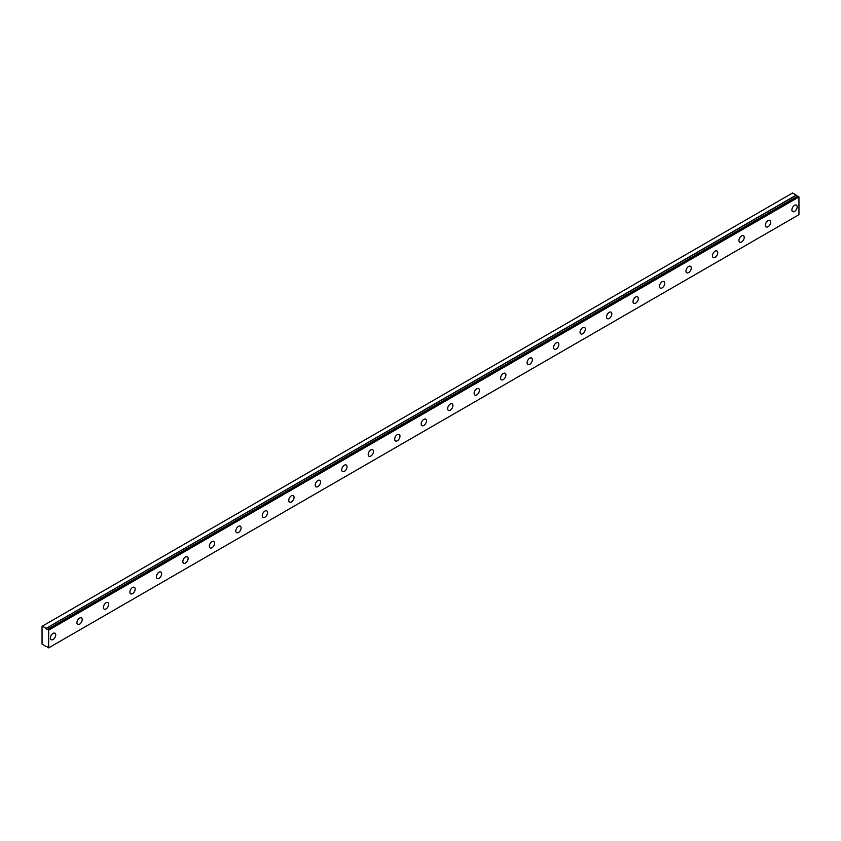 <?xml version="1.0" encoding="UTF-8"?>
<svg xmlns="http://www.w3.org/2000/svg" width="841" height="841" viewBox="0 0 841 841"><rect width="100%" height="100%" fill="white"/><g stroke="black" fill="none" stroke-linecap="round" stroke-linejoin="round"><path stroke-width="1.26" d="M797.867 196.069L47.569 629.257A1.251 0.725 60 0 1 47.443 629.373A1.251 0.725 60 0 1 46.812 629.31A1.251 0.725 60 0 1 46.066 628.395L796.343 195.217L792.59 192.988L42.05 626.303L42.05 644.038L46.066 646.592A1.251 0.725 60 0 1 46.192 646.477A1.251 0.725 60 0 1 47.569 647.465L48.673 647.864L48.673 630.13L47.685 629.257L797.962 196.079L47.611 629.236M797.541 196.258A1.251 0.725 60 0 1 797.1 196.142A1.251 0.725 60 0 1 796.343 195.217M794.535 211.427A3.742 2.166 120 0 0 796.984 208.126A3.742 2.166 120 0 0 796.406 205.13A3.742 2.166 120 0 0 794.535 205.32A3.742 2.166 120 0 0 792.085 208.621A3.742 2.166 120 0 0 792.664 211.617A3.742 2.166 120 0 0 794.535 211.427M53.088 639.507A3.742 2.166 120 0 0 55.527 636.206A3.742 2.166 120 0 0 54.959 633.21A3.742 2.166 120 0 0 53.088 633.389A3.742 2.166 120 0 0 50.639 636.69A3.742 2.166 120 0 0 51.206 639.696A3.742 2.166 120 0 0 53.088 639.507M79.569 624.222A3.742 2.166 120 0 0 82.008 620.921A3.742 2.166 120 0 0 81.44 617.914A3.742 2.166 120 0 0 79.569 618.103A3.742 2.166 120 0 0 77.12 621.404A3.742 2.166 120 0 0 77.687 624.4A3.742 2.166 120 0 0 79.569 624.222M106.04 608.926A3.742 2.166 120 0 0 108.489 605.625A3.742 2.166 120 0 0 107.921 602.629A3.742 2.166 120 0 0 106.04 602.818A3.742 2.166 120 0 0 103.601 606.109A3.742 2.166 120 0 0 104.168 609.115A3.742 2.166 120 0 0 106.04 608.926M132.521 593.641A3.742 2.166 120 0 0 134.97 590.34A3.742 2.166 120 0 0 134.402 587.344A3.742 2.166 120 0 0 132.521 587.523A3.742 2.166 120 0 0 130.082 590.824A3.742 2.166 120 0 0 130.649 593.83A3.742 2.166 120 0 0 132.521 593.641M159.002 578.356A3.742 2.166 120 0 0 161.451 575.055A3.742 2.166 120 0 0 160.873 572.048A3.742 2.166 120 0 0 159.002 572.237A3.742 2.166 120 0 0 156.563 575.538A3.742 2.166 120 0 0 157.13 578.534A3.742 2.166 120 0 0 159.002 578.356M185.483 563.06A3.742 2.166 120 0 0 187.932 559.759A3.742 2.166 120 0 0 187.354 556.763A3.742 2.166 120 0 0 185.483 556.952A3.742 2.166 120 0 0 183.044 560.253A3.742 2.166 120 0 0 183.611 563.249A3.742 2.166 120 0 0 185.483 563.06M211.964 547.775A3.742 2.166 120 0 0 214.413 544.474A3.742 2.166 120 0 0 213.835 541.478A3.742 2.166 120 0 0 211.964 541.657A3.742 2.166 120 0 0 209.525 544.957A3.742 2.166 120 0 0 210.092 547.964A3.742 2.166 120 0 0 211.964 547.775M238.445 532.49A3.742 2.166 120 0 0 240.894 529.189A3.742 2.166 120 0 0 240.316 526.182A3.742 2.166 120 0 0 238.445 526.371A3.742 2.166 120 0 0 235.995 529.672A3.742 2.166 120 0 0 236.573 532.668A3.742 2.166 120 0 0 238.445 532.49M264.926 517.194A3.742 2.166 120 0 0 267.375 513.904A3.742 2.166 120 0 0 266.797 510.897A3.742 2.166 120 0 0 264.926 511.086A3.742 2.166 120 0 0 262.476 514.387A3.742 2.166 120 0 0 263.054 517.383A3.742 2.166 120 0 0 264.926 517.194M291.406 501.909A3.742 2.166 120 0 0 293.856 498.608A3.742 2.166 120 0 0 293.278 495.612A3.742 2.166 120 0 0 291.406 495.791A3.742 2.166 120 0 0 288.957 499.091A3.742 2.166 120 0 0 289.535 502.098A3.742 2.166 120 0 0 291.406 501.909M317.887 486.624A3.742 2.166 120 0 0 320.337 483.323A3.742 2.166 120 0 0 319.759 480.316A3.742 2.166 120 0 0 317.887 480.505A3.742 2.166 120 0 0 315.438 483.806A3.742 2.166 120 0 0 316.016 486.813A3.742 2.166 120 0 0 317.887 486.624M344.368 471.338A3.742 2.166 120 0 0 346.818 468.038A3.742 2.166 120 0 0 346.24 465.031A3.742 2.166 120 0 0 344.368 465.22A3.742 2.166 120 0 0 341.919 468.521A3.742 2.166 120 0 0 342.497 471.517A3.742 2.166 120 0 0 344.368 471.338M370.849 456.043A3.742 2.166 120 0 0 373.299 452.742A3.742 2.166 120 0 0 372.721 449.746A3.742 2.166 120 0 0 370.849 449.935A3.742 2.166 120 0 0 368.4 453.225A3.742 2.166 120 0 0 368.978 456.232A3.742 2.166 120 0 0 370.849 456.043M397.33 440.758A3.742 2.166 120 0 0 399.78 437.457A3.742 2.166 120 0 0 399.202 434.461A3.742 2.166 120 0 0 397.33 434.639A3.742 2.166 120 0 0 394.881 437.94A3.742 2.166 120 0 0 395.459 440.947A3.742 2.166 120 0 0 397.33 440.758M423.811 425.472A3.742 2.166 120 0 0 426.261 422.171A3.742 2.166 120 0 0 425.683 419.165A3.742 2.166 120 0 0 423.811 419.354A3.742 2.166 120 0 0 421.362 422.655A3.742 2.166 120 0 0 421.94 425.651A3.742 2.166 120 0 0 423.811 425.472M450.292 410.177A3.742 2.166 120 0 0 452.742 406.876A3.742 2.166 120 0 0 452.164 403.88A3.742 2.166 120 0 0 450.292 404.069A3.742 2.166 120 0 0 447.843 407.37A3.742 2.166 120 0 0 448.421 410.366A3.742 2.166 120 0 0 450.292 410.177M476.773 394.892A3.742 2.166 120 0 0 479.212 391.591A3.742 2.166 120 0 0 478.645 388.595A3.742 2.166 120 0 0 476.773 388.773A3.742 2.166 120 0 0 474.324 392.074A3.742 2.166 120 0 0 474.902 395.081A3.742 2.166 120 0 0 476.773 394.892M503.254 379.606A3.742 2.166 120 0 0 505.693 376.305A3.742 2.166 120 0 0 505.126 373.299A3.742 2.166 120 0 0 503.254 373.488A3.742 2.166 120 0 0 500.805 376.789A3.742 2.166 120 0 0 501.383 379.785A3.742 2.166 120 0 0 503.254 379.606M529.735 364.311A3.742 2.166 120 0 0 532.174 361.02A3.742 2.166 120 0 0 531.607 358.014A3.742 2.166 120 0 0 529.735 358.203A3.742 2.166 120 0 0 527.286 361.504A3.742 2.166 120 0 0 527.864 364.5A3.742 2.166 120 0 0 529.735 364.311M556.216 349.026A3.742 2.166 120 0 0 558.655 345.725A3.742 2.166 120 0 0 558.088 342.729A3.742 2.166 120 0 0 556.216 342.907A3.742 2.166 120 0 0 553.767 346.208A3.742 2.166 120 0 0 554.345 349.215A3.742 2.166 120 0 0 556.216 349.026M582.697 333.74A3.742 2.166 120 0 0 585.136 330.439A3.742 2.166 120 0 0 584.569 327.433A3.742 2.166 120 0 0 582.697 327.622A3.742 2.166 120 0 0 580.248 330.923A3.742 2.166 120 0 0 580.816 333.919A3.742 2.166 120 0 0 582.697 333.74M609.178 318.455A3.742 2.166 120 0 0 611.617 315.154A3.742 2.166 120 0 0 611.05 312.148A3.742 2.166 120 0 0 609.178 312.337A3.742 2.166 120 0 0 606.729 315.638A3.742 2.166 120 0 0 607.297 318.634A3.742 2.166 120 0 0 609.178 318.455M635.649 303.159A3.742 2.166 120 0 0 638.098 299.859A3.742 2.166 120 0 0 637.531 296.862A3.742 2.166 120 0 0 635.649 297.052A3.742 2.166 120 0 0 633.21 300.342A3.742 2.166 120 0 0 633.778 303.349A3.742 2.166 120 0 0 635.649 303.159M662.13 287.874A3.742 2.166 120 0 0 664.579 284.573A3.742 2.166 120 0 0 664.012 281.577A3.742 2.166 120 0 0 662.13 281.756A3.742 2.166 120 0 0 659.691 285.057A3.742 2.166 120 0 0 660.259 288.064A3.742 2.166 120 0 0 662.13 287.874M688.611 272.589A3.742 2.166 120 0 0 691.06 269.288A3.742 2.166 120 0 0 690.482 266.282A3.742 2.166 120 0 0 688.611 266.471A3.742 2.166 120 0 0 686.172 269.772A3.742 2.166 120 0 0 686.74 272.768A3.742 2.166 120 0 0 688.611 272.589M715.092 257.293A3.742 2.166 120 0 0 717.541 253.993A3.742 2.166 120 0 0 716.963 250.996A3.742 2.166 120 0 0 715.092 251.186A3.742 2.166 120 0 0 712.653 254.487A3.742 2.166 120 0 0 713.221 257.483A3.742 2.166 120 0 0 715.092 257.293M741.573 242.008A3.742 2.166 120 0 0 744.022 238.707A3.742 2.166 120 0 0 743.444 235.711A3.742 2.166 120 0 0 741.573 235.89A3.742 2.166 120 0 0 739.134 239.191A3.742 2.166 120 0 0 739.702 242.197A3.742 2.166 120 0 0 741.573 242.008M768.054 226.723A3.742 2.166 120 0 0 770.503 223.422A3.742 2.166 120 0 0 769.925 220.416A3.742 2.166 120 0 0 768.054 220.605A3.742 2.166 120 0 0 765.615 223.906A3.742 2.166 120 0 0 766.183 226.902A3.742 2.166 120 0 0 768.054 226.723M48.673 647.864L798.95 214.697L798.95 196.962L797.962 196.079M796.227 195.08L46.066 628.395M45.95 628.248L42.313 626.156M48.673 630.13L798.95 196.962M48.41 629.667L798.687 196.5"/></g></svg>
